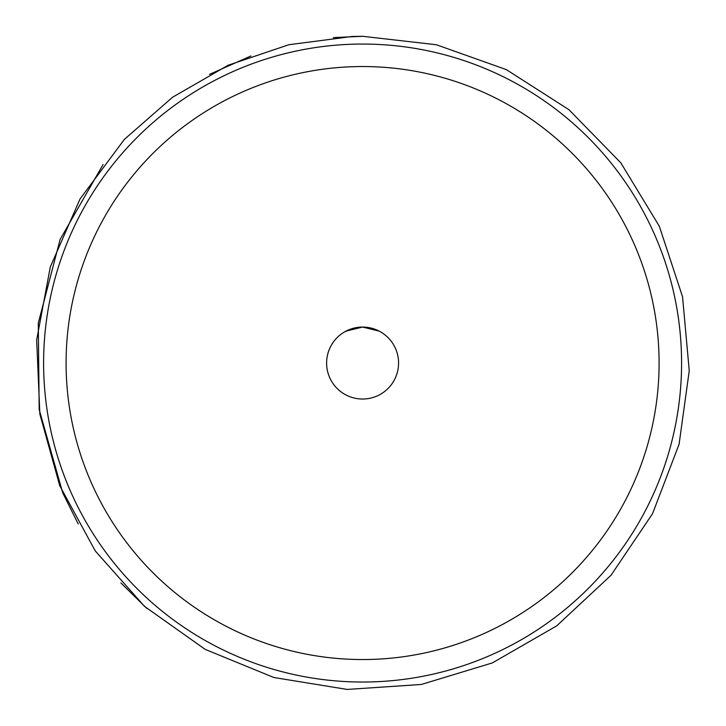<?xml version="1.0" encoding="UTF-8"?>
<svg xmlns="http://www.w3.org/2000/svg" width="726" height="726" viewBox="0 0 726 726"><rect width="100%" height="100%" fill="white"/><g stroke="black" fill="none" stroke-linecap="round" stroke-linejoin="round"><path stroke-width="1.09" d="M362.592 399.028A35.982 35.982 0 0 1 331.428 345.059A35.982 35.982 0 0 1 393.755 345.059A35.982 35.982 0 0 1 362.592 399.028M345.993 331.12L362.592 327.063L379.19 331.12L372.411 328.433M352.763 328.433L344.605 331.882M362.592 682.032A318.986 318.986 0 0 0 638.844 203.552A318.986 318.986 0 0 0 86.34 203.552A318.986 318.986 0 0 0 362.592 682.032M362.592 659.544A296.498 296.498 0 0 1 105.814 214.796A296.498 296.498 0 0 1 619.369 214.796A296.498 296.498 0 0 1 362.592 659.544M362.592 36.3L436.371 44.74L506.34 69.614L568.885 109.653L620.775 162.778L659.326 226.249L682.549 296.789L689.246 370.741L679.073 444.303L652.547 513.672L611.047 575.246L556.715 625.866L492.355 662.92L421.289 684.473L347.2 689.428L273.902 677.521L205.177 649.371L144.592 606.437L95.26 550.925L59.75 485.712L39.866 414.156L36.663 339.968L50.294 266.968L80.051 198.933L124.4 139.374L172.616 97.202L228.127 65.249L288.812 44.74L352.328 36.463L362.592 36.3L333.415 37.607M146.734 608.334L120.924 582.951M78.208 523.945L62.717 492.809L39.186 409.618L38.287 323.17L60.095 239.516L103.083 164.503M209.542 74.361L250.942 55.966"/></g></svg>
